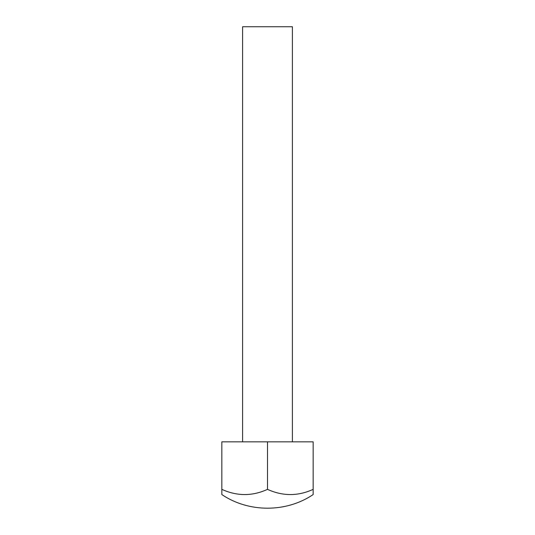 <?xml version="1.0" encoding="UTF-8"?>
<svg xmlns="http://www.w3.org/2000/svg" width="535" height="535" viewBox="0 0 535 535"><rect width="100%" height="100%" fill="white"/><g stroke="black" fill="none" stroke-linecap="round" stroke-linejoin="round"><path stroke-width="0.8" d="M292.404 441.836L292.404 26.75L242.596 26.75L242.596 441.836M267.5 489.358C252.326 496.293 237.105 496.293 221.838 489.358L221.838 441.836L313.162 441.836L313.162 489.358C297.982 496.293 282.768 496.293 267.5 489.358L267.5 441.836M221.838 489.358L221.838 494.567C248.715 512.737 286.285 512.737 313.162 494.567L313.162 489.358"/></g></svg>
